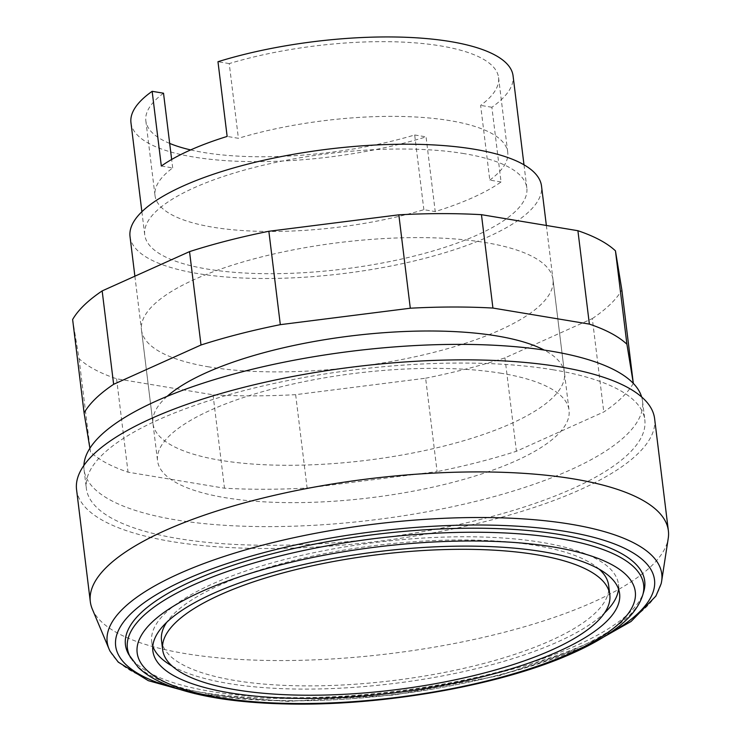 <?xml version="1.0" encoding="UTF-8"?>
<svg xmlns="http://www.w3.org/2000/svg" width="741" height="741" viewBox="0 0 741 741"><rect width="100%" height="100%" fill="white"/><g stroke="black" fill="none" stroke-linecap="round" stroke-linejoin="round"><path stroke-width="0.56" stroke-dasharray="3.71 2.78" d="M209.008 366.915A207.295 62.679 -7 0 1 141.494 330.014A207.295 62.679 -7 0 1 260.304 257.229A207.295 62.679 -7 0 1 485.475 242.576A207.295 62.679 -7 0 1 552.99 279.487A207.295 62.679 -7 0 1 499.832 330.115A207.295 62.679 -7 0 1 209.008 366.915M167.142 396.352A207.295 62.679 173 0 0 152.961 423.398A207.295 62.679 173 0 0 220.475 460.309A207.295 62.679 173 0 0 511.299 423.509A207.295 62.679 173 0 0 564.457 372.871A207.295 62.679 173 0 0 544.153 350.058M72.627 319.528L79.037 358.653A281.33 85.067 173 0 0 116.578 378.781L213.028 394.814A281.33 85.067 173 0 0 295.65 394.666L425.63 378.216L437.097 471.609L307.117 488.06A281.33 85.067 -7 0 1 224.495 488.208L128.045 472.174A281.33 85.067 -7 0 1 90.504 452.047L89.893 448.277M295.65 394.666L307.117 488.06M213.028 394.814L224.495 488.208M116.578 378.781L128.045 472.174M79.037 358.653L90.504 452.047M633.314 383.375A281.33 85.067 -7 0 1 603.785 411.968L516.412 451.269A281.33 85.067 -7 0 1 437.097 471.609M425.63 378.216A281.33 85.067 173 0 0 504.945 357.875L592.318 318.584L603.785 411.968M592.318 318.584A281.33 85.067 173 0 0 621.856 289.963M504.945 357.875L516.412 451.269M92.282 609.028A291.194 88.049 173 0 0 185.167 653.571A291.194 88.049 173 0 0 490.209 635.769A291.194 88.049 173 0 0 668.243 538.309M76.564 489.662A291.194 88.049 173 0 0 171.403 541.504A291.194 88.049 173 0 0 487.717 520.923A291.194 88.049 173 0 0 654.618 418.684M553.184 369.796A281.33 85.067 173 0 0 247.605 389.683A281.33 85.067 173 0 0 86.354 488.458A281.33 85.067 173 0 0 177.988 538.54A281.33 85.067 173 0 0 483.577 518.663A281.33 85.067 173 0 0 644.818 419.888A281.33 85.067 173 0 0 553.184 369.796M83.9 465.441A281.33 85.067 173 0 0 84.066 469.775A281.33 85.067 173 0 0 175.691 519.867A281.33 85.067 173 0 0 481.28 499.98A281.33 85.067 173 0 0 642.53 401.205A281.33 85.067 173 0 0 641.641 396.963M599.145 569.144A225.255 68.107 173 0 0 535.289 545.376A225.255 68.107 173 0 0 166.781 622.227M161.51 640.381A225.255 68.107 173 0 0 234.869 680.488A225.255 68.107 173 0 0 479.547 664.566A225.255 68.107 173 0 0 608.657 585.483M172.162 666.057A235.129 71.099 173 0 0 228.293 683.452A235.129 71.099 173 0 0 604.526 612.974M618.522 589.012A235.129 71.099 173 0 0 618.457 584.279A235.129 71.099 173 0 0 541.875 542.412A235.129 71.099 173 0 0 286.471 559.029A235.129 71.099 173 0 0 151.71 641.586A235.129 71.099 173 0 0 152.794 646.189M128.897 654.729A261.582 79.092 173 0 0 210.648 691.381A261.582 79.092 173 0 0 479.242 676.663A261.582 79.092 173 0 0 643.772 591.513M178.099 688.945A271.456 82.084 173 0 0 204.062 694.345A271.456 82.084 173 0 0 584.899 646.152A271.456 82.084 173 0 0 604.304 636.621M110.177 651.404A279.366 84.474 173 0 0 198.18 691.788A279.366 84.474 173 0 0 590.123 642.197A279.366 84.474 173 0 0 661.129 583.76M501.527 373.325A207.295 62.679 173 0 0 276.356 387.969A207.295 62.679 173 0 0 157.546 460.754A207.295 62.679 173 0 0 225.06 497.665A207.295 62.679 173 0 0 450.232 483.012A207.295 62.679 173 0 0 569.042 410.227A207.295 62.679 173 0 0 501.527 373.325M130.027 236.62A207.295 62.679 173 0 0 197.541 273.522A207.295 62.679 173 0 0 422.713 258.878A207.295 62.679 173 0 0 541.523 186.093M464.135 153.628A192.484 58.206 173 0 0 255.052 167.234A192.484 58.206 173 0 0 144.727 234.814A192.484 58.206 173 0 0 207.415 269.085A192.484 58.206 173 0 0 416.498 255.478A192.484 58.206 173 0 0 526.823 187.899A192.484 58.206 173 0 0 464.135 153.628M130.962 122.747A192.484 58.206 173 0 0 193.66 157.018A192.484 58.206 173 0 0 426.056 136.863L435.226 211.574A192.484 58.206 173 0 0 501.055 181.971L491.876 107.26A192.484 58.206 173 0 0 513.068 75.832M161.325 166.03L172.69 167.92A177.683 53.723 173 0 0 155.017 195.568A177.683 53.723 173 0 0 423.861 209.684L435.226 211.574M172.69 167.92L171.653 159.482M163.52 93.209A177.683 53.723 173 0 0 145.847 120.857A177.683 53.723 173 0 0 169.68 143.411M190.669 149.923A177.683 53.723 173 0 0 414.682 134.973L423.861 209.684M501.055 181.971L489.801 180.1L480.631 105.389A177.683 53.723 173 0 0 498.563 77.546A177.683 53.723 173 0 0 229.228 63.587L238.398 138.298L227.144 136.427M489.801 180.1A177.683 53.723 173 0 0 507.733 152.266A177.683 53.723 173 0 0 238.398 138.298M229.228 63.587L217.974 61.716M491.876 107.26L480.631 105.389M414.682 134.973L426.056 136.863M130.824 658.017A260.054 78.629 173 0 0 212.102 694.465A260.054 78.629 173 0 0 576.943 648.292A260.054 78.629 173 0 0 642.697 595.171M141.494 330.014L152.961 423.398M552.99 279.487L564.457 372.871M84.066 469.775L86.354 488.458M618.457 584.279L619.606 593.615M195.013 693.678L286.952 701.44L394.064 695.058L499.749 675.57L589.039 645.3M134.881 276.198L157.546 460.754M141.883 211.722L144.727 234.814M145.847 120.857L155.017 195.568M498.563 77.546L507.733 152.266M523.989 164.808L526.823 187.899M546.358 225.468L569.042 410.227M151.71 641.586L152.859 650.922M642.53 401.205L644.818 419.888"/><path stroke-width="1.11" d="M544.153 350.058A207.295 62.679 173 0 0 496.942 335.969A207.295 62.679 173 0 0 167.142 396.352M89.893 448.277L84.094 412.913A281.33 85.067 -7 0 1 113.632 384.301L201.006 345A281.33 85.067 -7 0 1 280.32 324.66L410.301 308.219A281.33 85.067 -7 0 1 492.922 308.061L589.373 324.104A281.33 85.067 -7 0 1 626.914 344.232L633.323 383.356A281.33 85.067 -7 0 1 633.314 383.375L621.856 289.963L615.447 250.838L626.914 344.232M615.447 250.838A281.33 85.067 173 0 0 577.906 230.71L481.455 214.677A281.33 85.067 173 0 0 398.834 214.825L268.853 231.275A281.33 85.067 173 0 0 189.539 251.616L102.165 290.907A281.33 85.067 173 0 0 72.627 319.528L84.094 412.913M102.165 290.907L113.632 384.301M189.539 251.616L201.006 345M268.853 231.275L280.32 324.66M398.834 214.825L410.301 308.219M481.455 214.677L492.922 308.061M577.906 230.71L589.373 324.104M589.039 645.3L631.082 621.467L655.915 596.07L661.129 583.76A279.366 84.474 173 0 0 661.639 581.213L668.243 538.309A291.194 88.049 173 0 0 668.373 530.751A291.194 88.049 173 0 0 573.534 478.908A291.194 88.049 173 0 0 257.229 499.48A291.194 88.049 173 0 0 90.319 601.729A291.194 88.049 173 0 0 92.282 609.028L109.066 649.051A279.366 84.474 173 0 0 110.177 651.404L118.254 662.13L148.274 680.655L195.013 693.678M668.373 530.751L654.618 418.684A291.194 88.049 173 0 0 559.77 366.841A291.194 88.049 173 0 0 243.465 387.413A291.194 88.049 173 0 0 76.564 489.662L90.319 601.729M641.641 396.963A281.33 85.067 173 0 0 550.896 351.123A281.33 85.067 173 0 0 251.783 369.389A281.33 85.067 173 0 0 83.9 465.441M536.438 554.713A225.255 68.107 173 0 0 291.759 570.635A225.255 68.107 173 0 0 162.649 649.718A225.255 68.107 173 0 0 236.018 689.825A225.255 68.107 173 0 0 480.696 673.912A225.255 68.107 173 0 0 609.806 594.819A225.255 68.107 173 0 0 536.438 554.713M166.781 622.227A225.255 68.107 173 0 0 161.51 640.381L162.649 649.718M604.526 612.974A235.129 71.099 173 0 0 618.522 589.012M229.441 692.789A235.129 71.099 173 0 0 484.836 676.172A235.129 71.099 173 0 0 619.606 593.615A235.129 71.099 173 0 0 543.023 551.758A235.129 71.099 173 0 0 287.619 568.375A235.129 71.099 173 0 0 152.859 650.922A235.129 71.099 173 0 0 229.441 692.789M642.697 595.171L643.772 591.513A261.582 79.092 173 0 0 559.52 534.483A261.582 79.092 173 0 0 260.295 556.982A261.582 79.092 173 0 0 128.897 654.729L138.234 667.363C145.19 674.069 154.452 679.793 166.03 684.517C195.541 696.392 235.777 702.866 286.73 703.95C383.078 706.321 503.5 684.906 573.83 652.645C590.271 645.263 604.045 637.464 615.132 629.266C629.554 618.809 638.733 607.453 642.697 595.171A260.054 78.629 173 0 0 558.927 538.475A260.054 78.629 173 0 0 194.086 584.64A260.054 78.629 173 0 0 130.824 658.017M604.304 636.621A271.456 82.084 173 0 0 554.342 529.75A271.456 82.084 173 0 0 185.269 579.712A271.456 82.084 173 0 0 178.099 688.945M661.639 581.213A279.366 84.474 173 0 0 570.774 524.22A279.366 84.474 173 0 0 178.831 573.812A279.366 84.474 173 0 0 109.066 649.051M546.358 225.468L541.523 186.093A207.295 62.679 173 0 0 474.008 149.191A207.295 62.679 173 0 0 248.837 163.835A207.295 62.679 173 0 0 130.027 236.62L134.881 276.198M523.989 164.808L513.068 75.832A192.484 58.206 173 0 0 450.371 41.561A192.484 58.206 173 0 0 217.974 61.716L227.144 136.427A192.484 58.206 173 0 0 161.325 166.03L152.146 91.319A192.484 58.206 173 0 0 130.962 122.747L141.883 211.722M171.653 159.482L163.52 93.209L152.146 91.319M169.68 143.411A177.683 53.723 173 0 0 190.669 149.923M152.794 646.189A235.129 71.099 173 0 0 172.162 666.057M609.806 594.819L608.657 585.483A225.255 68.107 173 0 0 599.145 569.144M570.931 652.978A250.921 75.869 173 0 0 553.555 547.015A250.921 75.869 173 0 0 201.524 591.559A250.921 75.869 173 0 0 218.91 697.522A250.921 75.869 173 0 0 570.931 652.978"/></g></svg>
